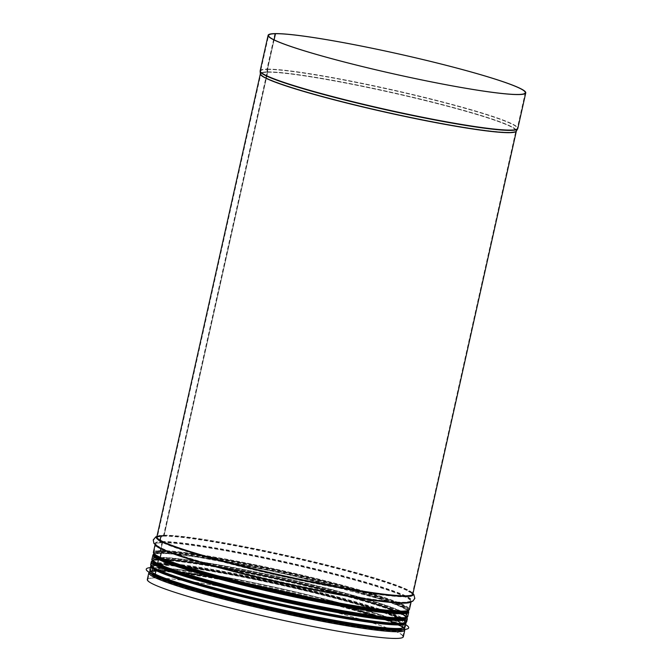 <?xml version="1.0" encoding="UTF-8"?>
<svg xmlns="http://www.w3.org/2000/svg" width="672" height="672" viewBox="0 0 672 672"><rect width="100%" height="100%" fill="white"/><g stroke="black" fill="none" stroke-linecap="round" stroke-linejoin="round"><path stroke-width="0.5" stroke-dasharray="3.36 2.52" d="M274.932 33.6L266.994 69.115A1.042 0.991 -91.1 0 0 266.969 69.434L267.154 71.929A0.521 0.496 88.9 0 1 267.145 72.089L163.624 535.223A0.521 0.496 88.9 0 1 163.162 535.626A3.394 3.226 -91.1 0 0 161.734 542.002A0.521 0.496 88.9 0 1 161.977 542.573L160.196 550.553A1.042 0.991 -91.1 0 0 160.768 551.754L160.776 551.762A0.521 0.496 88.9 0 1 161.07 552.359L159.634 558.793A0.521 0.496 88.9 0 1 159.155 559.188L159.104 559.188A1.042 0.991 -91.1 0 0 158.088 559.994L157.458 562.792A1.042 0.991 -91.1 0 0 158.038 563.993L159.205 564.522A0.521 0.496 88.9 0 1 159.491 565.118L158.39 570.024A0.521 0.496 88.9 0 1 157.886 570.427L156.618 570.343A1.042 0.991 -91.1 0 0 155.593 571.15L154.098 577.853L154.577 577.97L156.072 571.267A0.521 0.496 88.9 0 1 156.584 570.864L157.853 570.948A1.042 0.991 -91.1 0 0 158.878 570.142L159.97 565.244A1.042 0.991 -91.1 0 0 159.398 564.043L158.231 563.506A0.521 0.496 88.9 0 1 157.945 562.909L158.567 560.112A0.521 0.496 88.9 0 1 159.079 559.709L159.088 559.709A1.042 0.991 -91.1 0 0 160.112 558.911L161.549 552.485A1.042 0.991 -91.1 0 0 160.978 551.284L160.969 551.275A0.521 0.496 88.9 0 1 160.675 550.679L162.464 542.699A1.042 0.991 -91.1 0 0 161.969 541.54A2.873 2.73 88.9 0 1 163.178 536.147A1.042 0.991 -91.1 0 0 164.102 535.349L267.632 72.206A1.042 0.991 -91.1 0 0 267.649 71.887L267.464 69.392A0.521 0.496 88.9 0 1 267.481 69.233L274.05 39.824M153.006 561.095A129.864 10.122 -167.4 0 1 152.914 560.456C152.821 559.835 154.904 559.406 159.155 559.188A0.521 0.496 88.9 0 1 159.121 559.188A130.301 10.156 -167.4 0 0 152.502 560.566A130.309 10.156 -167.4 0 1 159.104 559.188A1.042 0.991 -91 0 0 158.155 559.994L157.534 562.783A1.042 0.991 -91 0 0 158.105 563.984L159.272 564.522A0.521 0.496 89 0 1 159.558 565.118L158.466 570.024A0.521 0.496 89 0 1 157.954 570.419L156.685 570.343A1.042 0.991 -91 0 0 155.66 571.15L154.165 577.844L154.652 577.97L156.148 571.267A0.521 0.496 89 0 1 156.66 570.864L157.928 570.948A1.042 0.991 -91 0 0 158.945 570.142L160.045 565.236A1.042 0.991 -91 0 0 159.466 564.035L158.306 563.506A0.521 0.496 89 0 1 158.012 562.909L158.642 560.112A0.521 0.496 89 0 1 159.155 559.709L159.163 559.709A1.042 0.991 -91 0 0 160.18 558.911L161.624 552.476A1.042 0.991 -91 0 0 161.045 551.275A0.521 0.496 89 0 1 160.751 550.67L162.532 542.699A1.042 0.991 -91 0 0 162.044 541.54A2.873 2.73 89 0 1 163.246 536.147A1.042 0.991 -91 0 0 164.178 535.349L267.7 72.206A1.042 0.991 -91 0 0 267.725 71.887L267.54 69.392A0.521 0.496 89 0 1 267.548 69.233L274.117 39.858M274.999 33.617L267.07 69.115A1.042 0.991 -91 0 0 267.044 69.434L267.229 71.929A0.521 0.496 89 0 1 267.221 72.089L163.691 535.223A0.521 0.496 89 0 1 163.229 535.626A3.394 3.226 -91 0 0 161.809 541.993A0.521 0.496 89 0 1 162.053 542.573L160.264 550.553A1.042 0.991 -91 0 0 160.843 551.754L160.852 551.762A0.521 0.496 89 0 1 161.137 552.359L159.701 558.785A0.521 0.496 89 0 1 159.188 559.188L159.18 559.188A1.042 0.991 -91 0 0 159.104 559.188L166.538 559.415A130.309 10.156 -167.4 0 1 281.753 579.373A130.309 10.156 -167.4 0 1 394.498 610.369A130.309 10.156 -167.4 0 1 406.711 617.383M161.045 551.275L161.036 551.275A130.208 10.156 -167.4 0 1 331.162 582.859A130.208 10.156 -167.4 0 1 394.22 611.201A130.208 10.156 -167.4 0 1 279.098 591.259A130.208 10.156 -167.4 0 1 166.438 560.288A130.208 10.156 -167.4 0 1 160.978 551.284A130.217 10.156 -167.4 0 0 166.429 560.288L166.429 560.288A130.217 10.156 -167.4 0 0 279.098 591.259A130.217 10.156 -167.4 0 0 394.229 611.201L394.229 611.201A130.217 10.156 -167.4 0 0 331.17 582.859A130.217 10.156 -167.4 0 0 161.036 551.275M154.165 577.844A131.174 10.223 -167.4 0 1 297.402 602.725A131.174 10.223 -167.4 0 1 403.334 636.762M147.311 579.533A131.174 10.223 -167.4 0 1 154.098 577.853M154.652 577.97A130.654 10.189 -167.4 0 1 297.318 602.75A130.654 10.189 -167.4 0 1 402.822 636.644A130.654 10.189 -167.4 0 1 273.101 618.089A130.654 10.189 -167.4 0 1 147.815 579.642A130.654 10.189 -167.4 0 1 154.577 577.97M236.09 601.028A129.864 10.122 12.6 0 0 403.813 628.648A129.864 10.122 12.6 0 0 279.283 590.436A129.864 10.122 12.6 0 0 150.335 571.981A129.864 10.122 12.6 0 0 236.09 601.028M236.132 599.508A130.805 10.198 12.6 0 0 405.073 627.32A130.805 10.198 12.6 0 0 279.636 588.84A130.805 10.198 12.6 0 0 149.755 570.251A130.805 10.198 12.6 0 0 236.132 599.508M408.694 627.866A134.467 10.483 12.6 0 0 279.754 588.328A134.467 10.483 12.6 0 0 146.244 569.201M405.661 624.674A134.467 10.483 12.6 0 0 279.762 588.277A134.467 10.483 12.6 0 0 150.352 567.605M405.182 626.816A130.805 10.198 12.6 0 0 279.754 588.328A130.805 10.198 12.6 0 0 149.873 569.747M399.916 624.154A129.864 10.122 12.6 0 0 405.174 622.541A129.864 10.122 12.6 0 0 280.644 584.329A129.864 10.122 12.6 0 0 151.696 565.883A129.864 10.122 12.6 0 0 155.77 569.579M156.148 571.267A130.654 10.189 -167.4 0 1 298.813 596.047A130.654 10.189 -167.4 0 1 404.326 629.941A130.654 10.189 -167.4 0 1 274.596 611.386A130.654 10.189 -167.4 0 1 149.318 572.939A130.654 10.189 -167.4 0 1 156.072 571.267M156.66 570.864A130.217 10.156 -167.4 0 1 164.018 571.091A130.217 10.156 -167.4 0 1 279.149 591.032A130.217 10.156 -167.4 0 1 391.818 622.012A130.217 10.156 -167.4 0 1 284.206 612.94A130.217 10.156 -167.4 0 1 156.584 570.864M158.945 570.142A128.041 9.979 -167.4 0 1 298.763 594.426A128.041 9.979 -167.4 0 1 402.158 627.648A128.041 9.979 -167.4 0 1 275.033 609.454A128.041 9.979 -167.4 0 1 152.25 571.788L157.928 570.948A128.898 10.046 -167.4 0 1 165.211 571.166A128.898 10.046 -167.4 0 1 279.174 590.906A128.898 10.046 -167.4 0 1 390.701 621.566A128.898 10.046 -167.4 0 1 284.189 612.595A128.898 10.046 -167.4 0 1 157.853 570.948M160.045 565.236A128.041 9.979 -167.4 0 1 299.855 589.529A128.041 9.979 -167.4 0 1 403.259 622.742A128.041 9.979 -167.4 0 1 276.125 604.556A128.041 9.979 -167.4 0 1 153.35 566.882L152.25 571.788A128.041 9.979 -167.4 0 1 158.878 570.142M159.466 564.035A128.898 10.046 -167.4 0 1 327.877 595.3A128.898 10.046 -167.4 0 1 390.298 623.364A128.898 10.046 -167.4 0 1 276.335 603.616A128.898 10.046 -167.4 0 1 164.808 572.956C157.097 569.713 153.275 567.664 153.35 566.807L153.35 566.882A128.041 9.979 -167.4 0 1 159.97 565.244M158.306 563.506A130.217 10.156 -167.4 0 1 328.432 595.09A130.217 10.156 -167.4 0 1 391.49 623.44A130.217 10.156 -167.4 0 1 276.36 603.49A130.217 10.156 -167.4 0 1 163.691 572.519L164.808 572.956A128.898 10.046 -167.4 0 1 159.398 564.043M158.012 562.909A130.654 10.189 -167.4 0 1 300.686 587.689A130.654 10.189 -167.4 0 1 406.19 621.583A130.654 10.189 -167.4 0 1 276.469 603.028A130.654 10.189 -167.4 0 1 151.183 564.581C151.04 565.53 150.209 566.941 163.691 572.519A130.217 10.156 -167.4 0 1 158.231 563.506M158.642 560.112A130.654 10.189 -167.4 0 1 301.308 584.892A130.654 10.189 -167.4 0 1 406.82 618.786A130.654 10.189 -167.4 0 1 277.091 600.23A130.654 10.189 -167.4 0 1 151.813 561.784L151.183 564.581A130.654 10.189 -167.4 0 1 157.945 562.909M159.046 559.709C154.039 559.885 151.628 560.574 151.813 561.784A130.654 10.189 -167.4 0 1 158.567 560.112M159.155 559.709A130.217 10.156 -167.4 0 1 166.505 559.936A130.217 10.156 -167.4 0 1 281.644 579.877A130.217 10.156 -167.4 0 1 394.304 610.848A130.217 10.156 -167.4 0 1 286.7 601.784A130.217 10.156 -167.4 0 1 159.079 559.709L166.522 559.936A130.208 10.156 -167.4 0 1 281.644 579.877A130.208 10.156 -167.4 0 1 394.296 610.848A130.208 10.156 -167.4 0 1 286.7 601.784A130.208 10.156 -167.4 0 1 159.088 559.709M159.163 559.709A130.208 10.156 -167.4 0 1 166.522 559.936L159.239 559.709M160.18 558.911A129.343 10.088 -167.4 0 1 301.426 583.439A129.343 10.088 -167.4 0 1 405.88 616.997A129.343 10.088 -167.4 0 1 277.452 598.626A129.343 10.088 -167.4 0 1 153.418 560.566A129.343 10.088 -167.4 0 1 160.112 558.911M161.624 552.476A129.343 10.088 -167.4 0 1 302.862 577.013A129.343 10.088 -167.4 0 1 407.316 610.571A129.343 10.088 -167.4 0 1 278.888 592.192A129.343 10.088 -167.4 0 1 154.854 554.14A129.343 10.088 -167.4 0 1 161.549 552.485M160.751 550.67A130.654 10.189 -167.4 0 1 303.416 575.459A130.654 10.189 -167.4 0 1 408.929 609.353A130.654 10.189 -167.4 0 1 279.199 590.789A130.654 10.189 -167.4 0 1 153.922 552.35A130.654 10.189 -167.4 0 1 160.675 550.679M162.532 542.699A130.654 10.189 -167.4 0 1 305.197 567.479A130.654 10.189 -167.4 0 1 410.71 601.373A130.654 10.189 -167.4 0 1 280.988 582.809A130.654 10.189 -167.4 0 1 155.702 544.37A130.654 10.189 -167.4 0 1 162.464 542.699M162.044 541.54A131.418 10.248 -167.4 0 1 323.366 570.788A131.418 10.248 -167.4 0 1 405.812 602.213A131.418 10.248 -167.4 0 1 281.19 581.893A131.418 10.248 -167.4 0 1 159.768 547.218A131.418 10.248 -167.4 0 1 161.969 541.54M163.246 536.147A131.418 10.248 -167.4 0 1 288.49 556.861A131.418 10.248 -167.4 0 1 408.282 591.175A131.418 10.248 -167.4 0 1 282.391 576.5A131.418 10.248 -167.4 0 1 162.238 536.172A131.418 10.248 -167.4 0 1 163.178 536.147M164.178 535.349A130.654 10.189 -167.4 0 1 306.844 560.129A130.654 10.189 -167.4 0 1 412.356 594.023A130.654 10.189 -167.4 0 1 282.626 575.459A130.654 10.189 -167.4 0 1 157.349 537.02A130.654 10.189 -167.4 0 1 164.102 535.349M267.7 72.206A130.654 10.189 -167.4 0 1 410.365 96.986A130.654 10.189 -167.4 0 1 515.878 130.88A130.654 10.189 -167.4 0 1 386.148 112.325A130.654 10.189 -167.4 0 1 260.87 73.886A130.654 10.189 -167.4 0 1 267.632 72.206M267.725 71.887A130.704 10.189 -167.4 0 1 412.02 97.045A130.704 10.189 -167.4 0 1 515.903 130.822A130.704 10.189 -167.4 0 1 386.224 112.014A130.704 10.189 -167.4 0 1 260.87 73.819A130.704 10.189 -167.4 0 1 267.649 71.887M267.54 69.392A131.46 10.248 -167.4 0 1 412.667 94.702A131.46 10.248 -167.4 0 1 517.163 128.68A131.46 10.248 -167.4 0 1 386.728 109.763A131.46 10.248 -167.4 0 1 260.652 71.341A131.46 10.248 -167.4 0 1 267.464 69.392M267.548 69.233A131.485 10.248 -167.4 0 1 411.13 94.172A131.485 10.248 -167.4 0 1 517.314 128.285A131.485 10.248 -167.4 0 1 386.761 109.603A131.485 10.248 -167.4 0 1 260.677 70.921A131.485 10.248 -167.4 0 1 267.481 69.233M267.07 69.115A132.006 10.29 -167.4 0 1 411.214 94.156A132.006 10.29 -167.4 0 1 517.826 128.402M260.165 70.804A132.006 10.29 -167.4 0 1 266.994 69.115M267.044 69.434A131.956 10.29 -167.4 0 1 412.726 94.836A131.956 10.29 -167.4 0 1 517.608 128.94M260.131 71.383A131.956 10.29 -167.4 0 1 266.969 69.434M267.229 71.929A131.2 10.231 -167.4 0 1 412.07 97.188A131.2 10.231 -167.4 0 1 516.348 131.09L516.39 130.998A131.174 10.223 -167.4 0 1 516.373 131.048L516.39 130.998A131.174 10.223 -167.4 0 0 410.458 96.97A131.174 10.223 -167.4 0 0 267.221 72.089M260.35 73.819A131.174 10.223 -167.4 0 1 260.358 73.769L260.358 73.87A131.2 10.231 -167.4 0 1 267.154 71.929M260.35 73.811L260.358 73.769A131.174 10.223 -167.4 0 1 267.145 72.089M163.691 535.223A131.174 10.223 -167.4 0 1 306.936 560.104A131.174 10.223 -167.4 0 1 412.86 594.132C413.188 593.662 411.743 592.519 408.526 590.713A131.552 10.256 -167.4 0 1 412.927 593.863M156.895 536.634A131.552 10.256 -167.4 0 1 162.221 535.651C158.542 535.928 156.744 536.34 156.836 536.903A131.174 10.223 -167.4 0 1 163.624 535.223M163.229 535.626A131.552 10.256 -167.4 0 1 288.599 556.366A131.552 10.256 -167.4 0 1 408.526 590.713L412.978 593.611M156.954 536.382L162.221 535.651A131.552 10.256 -167.4 0 1 163.162 535.626M161.809 541.993A131.552 10.256 -167.4 0 1 323.299 571.276A131.552 10.256 -167.4 0 1 405.838 602.742C409.517 602.465 411.314 602.045 411.222 601.482A131.174 10.223 -167.4 0 1 410.743 602.12M155.35 545.026A131.174 10.223 -167.4 0 1 155.19 544.261C154.871 544.723 156.316 545.866 159.533 547.68A131.552 10.256 -167.4 0 1 161.734 542.002M162.053 542.573A131.174 10.223 -167.4 0 1 305.29 567.454A131.174 10.223 -167.4 0 1 411.222 601.482L411.104 602.011M155.072 544.782L155.19 544.261A131.174 10.223 -167.4 0 1 161.977 542.573M160.264 550.553A131.174 10.223 -167.4 0 1 303.509 575.434A131.174 10.223 -167.4 0 1 409.433 609.462M153.409 552.233A131.174 10.223 -167.4 0 1 160.196 550.553M161.137 552.359A129.864 10.122 -167.4 0 1 302.946 576.996A129.864 10.122 -167.4 0 1 407.828 610.68C407.845 611.772 403.301 612.125 394.187 611.722A130.301 10.156 -167.4 0 0 331.086 583.355A130.301 10.156 -167.4 0 0 160.852 551.762A130.309 10.156 -167.4 0 1 329.893 583.052A130.309 10.156 -167.4 0 1 395.363 611.797M165.152 560.339A130.309 10.156 -167.4 0 1 160.768 551.754A130.301 10.156 -167.4 0 0 166.244 560.776L166.236 560.776C157.828 557.256 153.863 555.005 154.35 554.022A129.864 10.122 -167.4 0 1 161.07 552.359M407.719 611.15L407.828 610.68A129.864 10.122 -167.4 0 1 407.417 611.26M154.468 554.719A129.864 10.122 -167.4 0 1 154.35 554.022L154.241 554.492M159.701 558.785A129.864 10.122 -167.4 0 1 301.51 583.422A129.864 10.122 -167.4 0 1 406.392 617.114A129.864 10.122 -167.4 0 1 406.031 617.652M153.997 555.584L152.914 560.456A129.864 10.122 -167.4 0 1 159.634 558.793M159.23 559.188L166.538 559.415A130.309 10.156 -167.4 0 0 159.18 559.188A130.301 10.156 -167.4 0 1 166.555 559.415A130.301 10.156 -167.4 0 1 281.753 579.373A130.301 10.156 -167.4 0 1 394.489 610.361A130.301 10.156 -167.4 0 1 406.703 617.392M158.155 559.994A131.174 10.223 -167.4 0 1 301.392 584.867A131.174 10.223 -167.4 0 1 407.324 618.904M151.301 561.674A131.174 10.223 -167.4 0 1 158.088 559.994M157.534 562.783A131.174 10.223 -167.4 0 1 300.77 587.664A131.174 10.223 -167.4 0 1 406.703 621.701M150.671 564.472A131.174 10.223 -167.4 0 1 157.458 562.792M158.105 563.984A130.309 10.156 -167.4 0 1 327.163 595.283A130.309 10.156 -167.4 0 1 392.633 624.028M162.414 572.569A130.309 10.156 -167.4 0 1 158.038 563.993M159.272 564.522A128.99 10.055 -167.4 0 1 327.802 595.804A128.99 10.055 -167.4 0 1 390.264 623.885C399.294 624.271 403.788 623.935 403.763 622.86A128.562 10.021 -167.4 0 1 276.116 604.59A128.562 10.021 -167.4 0 1 152.838 566.765A128.562 10.021 -167.4 0 1 159.491 565.118M369.919 621.709A128.99 10.055 -167.4 0 1 183.952 580.138M158.466 570.024A128.562 10.021 -167.4 0 1 298.847 594.409A128.562 10.021 -167.4 0 1 402.671 627.757A128.562 10.021 -167.4 0 1 275.016 609.496A128.562 10.021 -167.4 0 1 151.746 571.67L152.838 566.765C152.359 567.731 156.282 569.957 164.615 573.443A128.99 10.055 -167.4 0 1 159.205 564.522M159.558 565.118A128.562 10.021 -167.4 0 1 299.947 589.504A128.562 10.021 -167.4 0 1 403.763 622.86L402.671 627.757C403.15 626.8 399.227 624.574 390.894 621.079A128.99 10.055 -167.4 0 1 284.306 612.1A128.99 10.055 -167.4 0 1 157.886 570.427M157.92 570.427C153.703 570.646 151.645 571.057 151.746 571.67A128.562 10.021 -167.4 0 1 158.39 570.024M157.954 570.419A128.99 10.055 -167.4 0 1 165.236 570.646A128.99 10.055 -167.4 0 1 279.292 590.402A128.99 10.055 -167.4 0 1 390.894 621.079L392.003 621.524A130.309 10.156 -167.4 0 1 403.578 629.605M156.685 570.343A130.309 10.156 -167.4 0 1 164.044 570.57A130.309 10.156 -167.4 0 1 279.258 590.528A130.309 10.156 -167.4 0 1 392.003 621.524C400.462 624.506 404.737 627.346 404.83 630.059A131.174 10.223 -167.4 0 0 298.906 596.03A131.174 10.223 -167.4 0 0 155.66 571.15M150.142 572.956A130.309 10.156 -167.4 0 1 156.618 570.343L157.987 570.427M156.542 570.343C152.284 570.158 149.713 570.99 148.806 572.83A131.174 10.223 -167.4 0 1 155.593 571.15M408.148 610.957A130.385 10.164 12.6 0 0 283.156 573.107A130.385 10.164 12.6 0 0 153.938 554.14M400.772 613.528A129.864 10.122 -167.4 0 1 258.964 588.899A129.864 10.122 -167.4 0 1 154.081 555.206A129.864 10.122 -167.4 0 1 283.03 573.653A129.864 10.122 -167.4 0 1 407.56 611.864A129.864 10.122 -167.4 0 1 400.772 613.528M153.863 554.03A130.544 10.181 -167.4 0 1 283.156 573.09A130.544 10.181 -167.4 0 1 408.257 610.898M399.865 617.593A129.864 10.122 12.6 0 0 406.652 615.93A129.864 10.122 12.6 0 0 282.122 577.718A129.864 10.122 12.6 0 0 153.174 559.272A129.864 10.122 12.6 0 0 258.048 592.964A129.864 10.122 12.6 0 0 399.865 617.593M408.736 612.125A131.065 10.223 12.6 0 0 283.055 573.56A131.065 10.223 12.6 0 0 152.914 554.946M151.998 559.012A131.065 10.223 -167.4 0 1 282.139 577.626A131.065 10.223 -167.4 0 1 407.828 616.19M400.235 618.223A130.385 10.164 -167.4 0 1 183.943 573.67A130.385 10.164 -167.4 0 1 255.226 572.435A130.385 10.164 -167.4 0 1 400.235 618.223M400.378 618.265A130.544 10.181 12.6 0 0 298.46 581.935A130.544 10.181 12.6 0 0 152.46 560.196M403.418 629.555A130.284 10.156 12.6 0 0 279.292 590.402A130.284 10.156 12.6 0 0 150.301 572.972M402.746 629.588A130.805 10.198 12.6 0 0 404.846 628.337A130.805 10.198 12.6 0 0 279.409 589.856A130.805 10.198 12.6 0 0 149.528 571.267A130.805 10.198 12.6 0 0 150.889 573.292M405.98 623.255A130.805 10.198 12.6 0 0 280.543 584.766A130.805 10.198 12.6 0 0 150.662 566.185C150.78 565.001 152.796 564.32 156.71 564.144C162.305 563.909 171.368 564.614 183.884 566.252C210.395 569.822 243.037 575.921 281.82 584.556C326.054 594.577 360.629 603.851 385.56 612.394C398.378 616.51 405.191 620.13 405.98 623.255M404.72 623.482A130.284 10.156 12.6 0 0 280.652 584.296A130.284 10.156 12.6 0 0 151.704 566.924M402.822 636.644L404.326 629.941C404.468 629 405.3 627.581 391.818 622.012L390.701 621.566C398.412 624.817 402.234 626.867 402.158 627.724L403.284 622.667C402.99 623.482 398.664 623.708 390.298 623.364L391.49 623.44C406.073 624.137 405.922 622.499 406.19 621.583L406.82 618.786C406.963 617.845 407.795 616.426 394.304 610.848L394.304 610.848C402.1 614.132 405.964 616.207 405.871 617.072L407.341 610.504C407.056 611.318 402.679 611.554 394.22 611.201C408.803 611.906 408.66 610.268 408.929 609.353L410.735 601.306L405.812 602.213C410.684 602.356 413.524 601.054 414.338 598.315C413.692 593.258 413.204 594.493 408.282 591.175L412.348 594.09L515.878 130.88L517.314 128.285L525.252 92.77M147.815 579.642L149.318 572.939C149.134 571.738 151.544 571.04 156.551 570.864M156.618 570.864L157.996 570.948M159.163 559.717L153.392 560.633L154.862 554.064C154.778 554.929 158.634 557.004 166.438 560.288C152.947 554.711 153.77 553.291 153.922 552.35L155.711 544.303L159.768 547.218C155.308 545.278 153.292 542.884 153.72 540.061C156.467 535.76 156.366 537.088 162.238 536.172L157.324 537.088L260.87 73.886L260.677 70.921L268.615 35.406M407.476 612.242L406.392 617.114C406.871 616.132 402.906 613.88 394.489 610.361L406.972 617.249M159.029 559.188L152.326 560.33M154.081 555.206L153.434 558.961C156.895 554.946 214.452 563.077 277.418 577.172C317.663 586.118 351.002 594.762 377.437 603.12C397.379 609.764 407.114 614.032 406.652 615.93L407.56 611.864M408.408 610.806L406.216 608.908L388.273 601.238L284.323 573.35L186.194 555.005L158.97 552.896L153.762 553.888M405.073 627.32L403.721 629.538M149.755 570.251L150.032 572.83M403.813 628.648L405.174 622.541M150.335 571.981L151.696 565.883"/><path stroke-width="1.01" d="M274.05 39.824L275.419 33.726L274.932 33.6A132.006 10.29 -167.4 0 0 268.103 35.297L260.165 70.804A132.006 10.29 -167.4 0 0 386.753 109.645A132.006 10.29 -167.4 0 0 517.826 128.402L525.764 92.887A132.006 10.29 -167.4 0 1 394.691 74.13A132.006 10.29 -167.4 0 1 268.103 35.297M274.117 39.858L275.486 33.718A131.485 10.248 -167.4 0 1 419.068 58.657A131.485 10.248 -167.4 0 1 525.252 92.77A131.485 10.248 -167.4 0 1 394.699 74.096A131.485 10.248 -167.4 0 1 268.615 35.406A131.485 10.248 -167.4 0 1 275.419 33.726M275.486 33.718L275.008 33.6A132.006 10.29 -167.4 0 1 419.16 58.64A132.006 10.29 -167.4 0 1 525.764 92.887M404.83 630.059L403.334 636.762A131.174 10.223 -167.4 0 1 273.092 618.122A131.174 10.223 -167.4 0 1 147.311 579.533L148.806 572.83A131.174 10.223 -167.4 0 0 274.588 611.428A131.174 10.223 -167.4 0 0 404.83 630.059L404.863 629.437M150.352 567.605A134.467 10.483 12.6 0 0 146.252 569.176A134.467 10.483 12.6 0 0 146.236 569.226A134.467 10.483 12.6 0 0 235.024 599.298A134.467 10.483 12.6 0 0 408.694 627.892A134.467 10.483 12.6 0 0 408.694 627.866A134.467 10.483 12.6 0 0 405.661 624.674M146.236 569.226L146.252 569.176A134.467 10.483 12.6 0 0 235.04 599.248A134.467 10.483 12.6 0 0 408.702 627.841L408.694 627.892M150.839 565.765L149.873 569.747A130.805 10.198 12.6 0 0 236.242 598.996A130.805 10.198 12.6 0 0 405.182 626.816L406.006 622.81M155.77 569.579A129.864 10.122 12.6 0 0 237.451 594.922A129.864 10.122 12.6 0 0 399.916 624.154M260.131 71.383L260.358 73.87A131.2 10.231 -167.4 0 0 386.173 112.207A131.2 10.231 -167.4 0 0 516.348 131.09L517.608 128.94A131.956 10.29 -167.4 0 1 386.677 109.956A131.956 10.29 -167.4 0 1 260.131 71.383L260.165 70.804M260.35 73.811L156.836 536.903A131.174 10.223 -167.4 0 0 282.618 575.501A131.174 10.223 -167.4 0 0 412.86 594.132L516.373 131.04A131.174 10.223 -167.4 0 1 386.14 112.367A131.174 10.223 -167.4 0 1 260.35 73.819M412.927 593.863A131.552 10.256 -167.4 0 1 282.5 576.022A131.552 10.256 -167.4 0 1 156.895 536.634M412.978 593.611L413.818 594.502L414.851 598.424L412.692 601.314L405.838 602.742A131.552 10.256 -167.4 0 1 281.081 582.389A131.552 10.256 -167.4 0 1 159.533 547.68L153.938 543.48L153.208 539.944L155.82 536.827L156.954 536.382M410.743 602.12A131.174 10.223 -167.4 0 1 280.972 582.851A131.174 10.223 -167.4 0 1 155.35 545.026M411.104 602.011L409.433 609.462A131.174 10.223 -167.4 0 1 279.191 590.831A131.174 10.223 -167.4 0 1 153.409 552.233C153.51 554.946 157.786 557.794 166.236 560.776A130.309 10.156 -167.4 0 1 165.152 560.339M395.363 611.797A130.309 10.156 -167.4 0 1 394.195 611.73A130.309 10.156 -167.4 0 1 278.981 591.763A130.309 10.156 -167.4 0 1 166.236 560.776L166.244 560.776A130.301 10.156 -167.4 0 0 278.981 591.772A130.301 10.156 -167.4 0 0 394.187 611.722A130.301 10.156 -167.4 0 1 394.187 611.722L394.187 611.722M407.417 611.26A129.864 10.122 -167.4 0 1 278.88 592.234A129.864 10.122 -167.4 0 1 154.468 554.719M406.031 617.652A129.864 10.122 -167.4 0 1 277.444 598.668A129.864 10.122 -167.4 0 1 153.006 561.095M406.703 617.392A130.301 10.156 -167.4 0 1 277.318 599.197A130.301 10.156 -167.4 0 1 152.502 560.566A130.309 10.156 -167.4 0 0 277.318 599.197A130.309 10.156 -167.4 0 0 406.711 617.383M406.972 617.249L407.324 618.904A131.174 10.223 -167.4 0 1 277.082 600.264A131.174 10.223 -167.4 0 1 151.301 561.674L150.671 564.472C150.772 567.176 155.047 570.024 163.506 573.006A130.309 10.156 -167.4 0 1 162.414 572.569M407.324 618.904L406.703 621.701A131.174 10.223 -167.4 0 1 276.461 603.061A131.174 10.223 -167.4 0 1 150.671 564.472M392.633 624.028A130.309 10.156 -167.4 0 1 391.457 623.96A130.309 10.156 -167.4 0 1 276.251 604.002A130.309 10.156 -167.4 0 1 163.506 573.006L164.615 573.443A128.99 10.055 -167.4 0 0 183.952 580.138M406.703 621.701C405.46 624.103 400.378 624.859 391.457 623.96L390.264 623.885A128.99 10.055 -167.4 0 1 369.919 621.709M403.578 629.605A130.309 10.156 -167.4 0 1 274.831 610.352A130.309 10.156 -167.4 0 1 150.142 572.956M153.938 554.14A130.385 10.164 12.6 0 0 255.982 587.698A130.385 10.164 12.6 0 0 401.369 613.141A130.385 10.164 12.6 0 0 408.148 610.957M408.257 610.898A130.544 10.181 -167.4 0 1 401.512 613.175A130.544 10.181 -167.4 0 1 255.427 587.58A130.544 10.181 -167.4 0 1 153.863 554.03M153.762 553.888L152.914 554.946A131.065 10.223 12.6 0 0 258.762 588.949A131.065 10.223 12.6 0 0 401.881 613.805A131.065 10.223 12.6 0 0 408.736 612.125L408.408 610.806M408.736 612.125L407.828 616.19A131.065 10.223 -167.4 0 1 400.974 617.879A131.065 10.223 -167.4 0 1 257.846 593.015A131.065 10.223 -167.4 0 1 151.998 559.012L152.914 554.946M152.46 560.196A130.544 10.181 12.6 0 0 261.139 594.283A130.544 10.181 12.6 0 0 400.378 618.265M150.301 572.972A130.284 10.156 12.6 0 0 235.956 601.028A130.284 10.156 12.6 0 0 403.418 629.555M150.889 573.292A130.805 10.198 12.6 0 0 235.906 600.524A130.805 10.198 12.6 0 0 402.746 629.588M150.662 566.185A130.805 10.198 12.6 0 0 237.04 595.442A130.805 10.198 12.6 0 0 405.98 623.255M151.704 566.924A130.284 10.156 12.6 0 0 237.317 594.93A130.284 10.156 12.6 0 0 404.72 623.482M517.608 128.94L517.826 128.402M155.072 544.782L153.409 552.233M409.433 609.462C408.198 611.873 403.116 612.629 394.195 611.73L394.708 611.755M165.757 560.582L166.236 560.776M154.241 554.492L153.997 555.584M407.719 611.15L407.476 612.242M152.326 560.33L151.301 561.674M149.041 572.25L148.806 572.83M407.56 611.864C407.652 612.494 405.552 612.914 401.243 613.124C391.549 613.234 374.447 611.218 349.936 607.102C316.462 601.356 280.829 593.838 243.037 584.548C207.581 575.711 181.734 568.117 165.497 561.767C158.659 558.986 154.888 556.928 154.182 555.601L154.081 555.206M407.828 616.19C408.038 617.408 405.594 618.097 400.495 618.274C382.544 618.853 323.098 608.714 265.306 595.249C224.524 585.74 193.04 577.097 170.856 569.327C162.935 566.504 157.492 564.136 154.518 562.229C152.2 560.532 151.36 559.457 151.998 559.012M403.721 629.538L401.201 630.176L381.738 629.479L316.89 619.046L235.939 601.028L169.949 582.137L152.04 574.484L150.032 572.83"/></g></svg>
